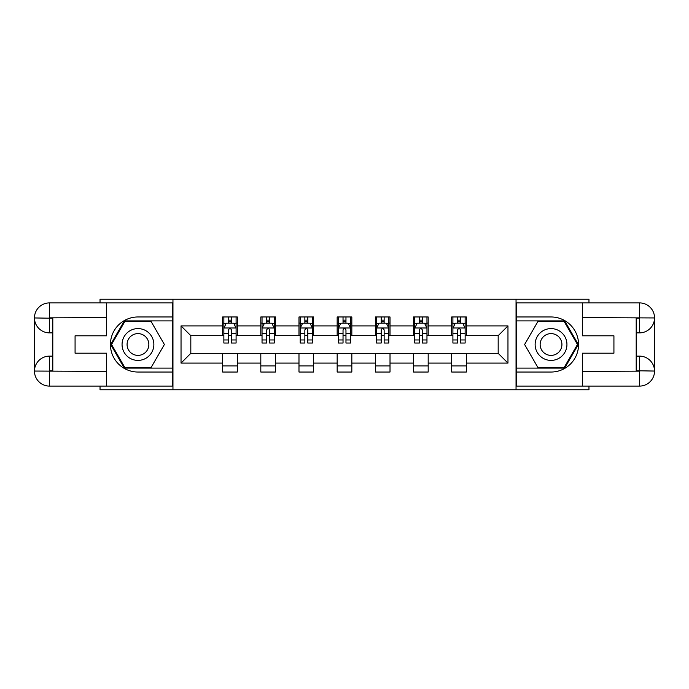 <?xml version="1.0" encoding="UTF-8"?>
<svg xmlns="http://www.w3.org/2000/svg" width="689" height="689" viewBox="0 0 689 689"><rect width="100%" height="100%" fill="white"/><g stroke="black" fill="none" stroke-linecap="round" stroke-linejoin="round"><path stroke-width="1.03" d="M100.034 386.098L100.034 389.776L588.966 389.776L588.966 386.098M588.966 302.902L588.966 299.224L516.044 299.224L516.044 389.776M516.044 299.224L100.034 299.224L100.034 302.902M172.956 389.776L172.956 299.224M466.367 325.906L466.367 316.966L451.683 316.966L451.683 325.906L428.188 325.906L428.188 316.966L413.512 316.966L413.512 325.906L390.017 325.906L390.017 316.966L375.333 316.966L375.333 325.906L351.838 325.906L351.838 316.966L337.162 316.966L337.162 325.906L313.667 325.906L313.667 316.966L298.983 316.966L298.983 325.906L275.488 325.906L275.488 316.966L260.812 316.966L260.812 325.906L237.317 325.906L237.317 316.966L222.633 316.966L222.633 325.906L181.035 325.906L181.035 363.094L190.819 353.311L222.633 353.311L222.633 372.034L237.317 372.034L237.317 353.311L260.812 353.311L260.812 372.034L275.488 372.034L275.488 353.311L298.983 353.311L298.983 372.034L313.667 372.034L313.667 353.311L337.162 353.311L337.162 372.034L351.838 372.034L351.838 353.311L375.333 353.311L375.333 372.034L390.017 372.034L390.017 353.311L413.512 353.311L413.512 372.034L428.188 372.034L428.188 353.311L451.683 353.311L451.683 372.034L466.367 372.034L466.367 353.311L498.181 353.311L498.181 335.689L466.367 335.689L466.367 325.906L507.965 325.906L507.965 363.094L466.367 363.094M451.683 363.094L428.188 363.094M413.512 363.094L390.017 363.094M375.333 363.094L351.838 363.094M337.162 363.094L313.667 363.094M298.983 363.094L275.488 363.094M260.812 363.094L237.317 363.094M222.633 363.094L181.035 363.094M451.683 325.906L451.683 335.689L428.188 335.689L428.188 325.906M413.512 325.906L413.512 335.689L390.017 335.689L390.017 325.906M375.333 325.906L375.333 335.689L351.838 335.689L351.838 325.906M337.162 325.906L337.162 335.689L313.667 335.689L313.667 325.906M298.983 325.906L298.983 335.689L275.488 335.689L275.488 325.906M260.812 325.906L260.812 335.689L237.317 335.689L237.317 325.906M222.633 325.906L222.633 335.689L190.819 335.689L181.035 325.906M190.819 335.689L190.819 353.311M507.965 363.094L498.181 353.311M498.181 335.689L507.965 325.906M222.633 323.089L223.856 323.089M228.507 323.089L231.444 323.089M236.094 323.089L237.317 323.089M222.633 335.448L223.856 335.448M228.507 335.448L231.444 335.448M236.094 335.448L237.317 335.448M222.633 353.552L237.317 353.552M222.633 365.911L237.317 365.911M260.812 353.552L275.488 353.552M260.812 365.911L275.488 365.911M260.812 323.089L262.035 323.089M266.677 323.089L269.614 323.089M274.265 323.089L275.488 323.089M260.812 335.448L262.035 335.448M266.677 335.448L269.614 335.448M274.265 335.448L275.488 335.448M298.983 353.552L313.667 353.552M298.983 365.911L313.667 365.911M298.983 323.089L300.206 323.089M304.857 323.089L307.794 323.089M312.444 323.089L313.667 323.089M298.983 335.448L300.206 335.448M304.857 335.448L307.794 335.448M312.444 335.448L313.667 335.448M337.162 353.552L351.838 353.552M337.162 365.911L351.838 365.911M337.162 323.089L338.385 323.089M343.036 323.089L345.964 323.089M350.615 323.089L351.838 323.089M337.162 335.448L338.385 335.448M343.036 335.448L345.964 335.448M350.615 335.448L351.838 335.448M375.333 353.552L390.017 353.552M375.333 365.911L390.017 365.911M375.333 323.089L376.556 323.089M381.206 323.089L384.143 323.089M388.794 323.089L390.017 323.089M375.333 335.448L376.556 335.448M381.206 335.448L384.143 335.448M388.794 335.448L390.017 335.448M413.512 353.552L428.188 353.552M413.512 365.911L428.188 365.911M413.512 323.089L414.735 323.089M419.386 323.089L422.323 323.089M426.965 323.089L428.188 323.089M413.512 335.448L414.735 335.448M419.386 335.448L422.323 335.448M426.965 335.448L428.188 335.448M451.683 353.552L466.367 353.552M451.683 365.911L466.367 365.911M451.683 323.089L452.906 323.089M457.556 323.089L460.493 323.089M465.144 323.089L466.367 323.089M451.683 335.448L452.906 335.448M457.556 335.448L460.493 335.448M465.144 335.448L466.367 335.448M231.444 320.152L228.507 320.152M236.094 339.961L231.444 339.961L231.444 343.036L236.094 343.036L236.094 328.102L233.649 323.21L226.302 323.21L223.856 328.102L223.856 343.036L228.507 343.036L228.507 339.961L223.856 339.961M223.856 328.102L223.856 316.966M236.094 328.102L236.094 316.966M228.507 323.21L228.507 316.966M231.444 316.966L231.444 323.21M231.444 339.961L231.444 329.936C230.462 328.05 229.489 328.05 228.507 329.936L228.507 339.961M145.913 330.729A15.907 15.907 0 0 0 124.184 336.551A15.907 15.907 0 0 0 130.014 358.271A15.907 15.907 0 0 0 151.735 352.449A15.907 15.907 0 0 0 145.913 330.729M143.407 335.069A10.886 10.886 0 0 0 128.533 339.057A10.886 10.886 0 0 0 132.521 353.931A10.886 10.886 0 0 0 147.394 349.943A10.886 10.886 0 0 0 143.407 335.069M151.175 367.383L124.752 367.383L111.54 344.5L124.752 321.617L151.175 321.617L164.387 344.5L151.175 367.383M558.986 330.729A15.907 15.907 0 0 0 537.265 336.551A15.907 15.907 0 0 0 543.087 358.271A15.907 15.907 0 0 0 564.816 352.449A15.907 15.907 0 0 0 558.986 330.729M556.479 335.069A10.886 10.886 0 0 0 541.606 339.057A10.886 10.886 0 0 0 545.593 353.931A10.886 10.886 0 0 0 560.467 349.943A10.886 10.886 0 0 0 556.479 335.069M564.248 367.383L537.825 367.383L524.613 344.5L537.825 321.617L564.248 321.617L577.46 344.5L564.248 367.383M52.803 332.873L49.496 332.873A15.046 15.046 0 0 1 34.45 317.948A15.046 15.046 0 0 1 49.496 302.902L172.715 302.902L172.715 316.966L137.964 316.966A27.534 27.534 0 0 0 110.429 344.5A27.534 27.534 0 0 0 137.964 372.034L172.715 372.034L172.715 386.098L49.496 386.098A15.046 15.046 0 0 1 34.45 371.052A15.046 15.046 0 0 1 49.496 356.127L52.803 356.127M172.715 372.034L172.715 316.966M106.64 302.902L106.64 335.81L75.075 335.81L75.075 353.19L106.64 353.19L106.64 386.098M49.496 332.873A15.046 15.046 0 0 1 34.45 317.948L49.496 318.197L49.496 332.873A15.046 15.046 0 0 1 34.45 317.948L34.45 371.052L106.64 371.414M49.496 371.414L49.496 386.098A15.046 15.046 0 0 1 34.45 371.052A15.046 15.046 0 0 1 49.496 356.127L49.496 370.803L52.803 370.803L52.803 318.197L49.496 318.197M172.715 320.885L124.33 320.885L110.696 344.5L124.33 368.115L172.715 368.115M636.197 356.127L639.504 356.127A15.046 15.046 0 0 1 654.55 371.052A15.046 15.046 0 0 1 639.504 386.098L516.285 386.098L516.285 372.034L551.036 372.034A27.534 27.534 0 0 0 578.571 344.5A27.534 27.534 0 0 0 551.036 316.966L516.285 316.966L516.285 302.902L639.504 302.902A15.046 15.046 0 0 1 654.55 317.948A15.046 15.046 0 0 1 639.504 332.873L636.197 332.873M516.285 316.966L516.285 372.034M582.36 386.098L582.36 353.19L613.925 353.19L613.925 335.81L582.36 335.81L582.36 302.902M639.504 356.127A15.046 15.046 0 0 1 654.55 371.052L639.504 370.803L639.504 356.127A15.046 15.046 0 0 1 654.55 371.052L654.55 317.948L582.36 317.586M639.504 317.586L639.504 302.902A15.046 15.046 0 0 1 654.55 317.948A15.046 15.046 0 0 1 639.504 332.873L639.504 318.197L636.197 318.197L636.197 370.803L639.504 370.803M516.285 368.115L564.67 368.115L578.304 344.5L564.67 320.885L516.285 320.885M269.614 320.152L266.677 320.152M274.265 339.961L269.614 339.961L269.614 343.036L274.265 343.036L274.265 328.102L271.819 323.21L264.481 323.21L262.035 328.102L262.035 343.036L266.677 343.036L266.677 339.961L262.035 339.961M262.035 328.102L262.035 316.966M274.265 328.102L274.265 316.966M266.677 323.21L266.677 316.966M269.614 316.966L269.614 323.21M269.614 339.961L269.614 329.936C268.641 328.05 267.659 328.05 266.677 329.936L266.677 339.961M307.794 320.152L304.857 320.152M312.444 339.961L307.794 339.961L307.794 343.036L312.444 343.036L312.444 328.102L309.998 323.21L302.652 323.21L300.206 328.102L300.206 343.036L304.857 343.036L304.857 339.961L300.206 339.961M300.206 328.102L300.206 316.966M312.444 328.102L312.444 316.966M304.857 323.21L304.857 316.966M307.794 316.966L307.794 323.21M307.794 339.961L307.794 329.936C306.812 328.05 305.838 328.05 304.857 329.936L304.857 339.961M345.964 320.152L343.036 320.152M350.615 339.961L345.964 339.961L345.964 343.036L350.615 343.036L350.615 328.102L348.169 323.21L340.831 323.21L338.385 328.102L338.385 343.036L343.036 343.036L343.036 339.961L338.385 339.961M338.385 328.102L338.385 316.966M350.615 328.102L350.615 316.966M343.036 323.21L343.036 316.966M345.964 316.966L345.964 323.21M345.964 339.961L345.964 329.936C344.991 328.05 344.009 328.05 343.036 329.936L343.036 339.961M384.143 320.152L381.206 320.152M388.794 339.961L384.143 339.961L384.143 343.036L388.794 343.036L388.794 328.102L386.348 323.21L379.002 323.21L376.556 328.102L376.556 343.036L381.206 343.036L381.206 339.961L376.556 339.961M376.556 328.102L376.556 316.966M388.794 328.102L388.794 316.966M381.206 323.21L381.206 316.966M384.143 316.966L384.143 323.21M384.143 339.961L384.143 329.936C383.162 328.05 382.188 328.05 381.206 329.936L381.206 339.961M422.323 320.152L419.386 320.152M426.965 339.961L422.323 339.961L422.323 343.036L426.965 343.036L426.965 328.102L424.519 323.21L417.181 323.21L414.735 328.102L414.735 343.036L419.386 343.036L419.386 339.961L414.735 339.961M414.735 328.102L414.735 316.966M426.965 328.102L426.965 316.966M419.386 323.21L419.386 316.966M422.323 316.966L422.323 323.21M422.323 339.961L422.323 329.936C421.341 328.05 420.359 328.05 419.386 329.936L419.386 339.961M460.493 320.152L457.556 320.152M465.144 339.961L460.493 339.961L460.493 343.036L465.144 343.036L465.144 328.102L462.698 323.21L455.351 323.21L452.906 328.102L452.906 343.036L457.556 343.036L457.556 339.961L452.906 339.961M452.906 328.102L452.906 316.966M465.144 328.102L465.144 316.966M457.556 323.21L457.556 316.966M460.493 316.966L460.493 323.21M460.493 339.961L460.493 329.936C459.52 328.05 458.538 328.05 457.556 329.936L457.556 339.961M236.034 327.981L223.916 327.981M223.856 323.503L226.156 323.503M233.795 323.503L236.094 323.503M228.507 333.407L223.856 333.407M236.094 333.407L231.444 333.407M231.444 321.711L228.507 321.711M106.64 317.586L49.152 317.844M34.45 371.052A15.046 15.046 0 0 1 49.496 356.127M34.45 317.948A15.046 15.046 0 0 1 49.496 302.902L49.496 317.586M582.36 371.414L639.848 371.156M654.55 317.948A15.046 15.046 0 0 1 639.504 332.873M654.55 371.052A15.046 15.046 0 0 1 639.504 386.098L639.504 371.414M274.205 327.981L262.096 327.981M262.035 323.503L264.335 323.503M271.966 323.503L274.265 323.503M266.677 333.407L262.035 333.407M274.265 333.407L269.614 333.407M269.614 321.711L266.677 321.711M312.384 327.981L300.266 327.981M300.206 323.503L302.505 323.503M310.145 323.503L312.444 323.503M304.857 333.407L300.206 333.407M312.444 333.407L307.794 333.407M307.794 321.711L304.857 321.711M350.555 327.981L338.445 327.981M338.385 323.503L340.685 323.503M348.315 323.503L350.615 323.503M343.036 333.407L338.385 333.407M350.615 333.407L345.964 333.407M345.964 321.711L343.036 321.711M388.734 327.981L376.616 327.981M376.556 323.503L378.855 323.503M386.495 323.503L388.794 323.503M381.206 333.407L376.556 333.407M388.794 333.407L384.143 333.407M384.143 321.711L381.206 321.711M426.904 327.981L414.795 327.981M414.735 323.503L417.034 323.503M424.665 323.503L426.965 323.503M419.386 333.407L414.735 333.407M426.965 333.407L422.323 333.407M422.323 321.711L419.386 321.711M465.084 327.981L452.966 327.981M452.906 323.503L455.205 323.503M462.844 323.503L465.144 323.503M457.556 333.407L452.906 333.407M465.144 333.407L460.493 333.407M460.493 321.711L457.556 321.711"/></g></svg>
